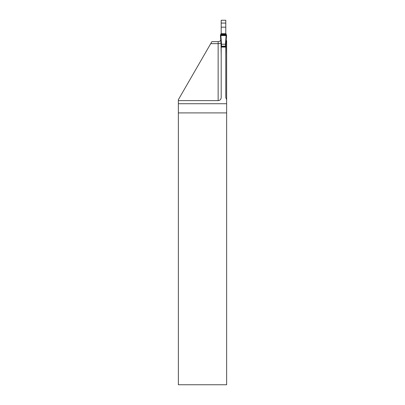 <?xml version="1.0" encoding="UTF-8"?>
<svg xmlns="http://www.w3.org/2000/svg" width="405" height="405" viewBox="0 0 405 405"><rect width="100%" height="100%" fill="white"/><g stroke="black" fill="none" stroke-linecap="round" stroke-linejoin="round"><path stroke-width="0.61" d="M226.638 112.904L226.638 99.691L225.782 97.57L225.782 47.096L221.201 47.096L221.201 97.57C221.019 99.427 220.001 100.445 218.143 100.627L178.362 100.627L178.362 112.904L226.638 112.904L226.638 384.75L178.362 384.75L178.362 112.904M221.201 33.691L221.201 20.25L225.782 20.25L225.782 23.075L221.201 23.075M225.782 33.691L225.782 23.075M220.771 40.141A3.058 3.058 0 0 1 218.143 41.639L211.881 41.639L178.362 99.691L178.362 100.627M226.638 99.691L226.638 40.703A3.058 3.058 0 0 1 226.208 40.141M221.044 34.293L220.421 35.513L220.872 35.498L221.505 44.236L225.934 44.206L225.934 43.72L225.934 46.2L225.474 46.185L225.474 43.755L226.106 35.498L226.562 35.513L226.233 34.582L225.934 34.293L221.044 34.293L221.044 33.691L225.934 33.691L225.934 34.293M221.044 46.2L221.044 44.206L221.505 44.236L221.505 46.185L221.044 46.2L221.044 46.646L225.934 46.646L225.934 46.2L225.782 55.08M225.934 43.72L226.562 35.513L225.934 43.72L225.474 43.755M221.044 44.206L220.421 35.513L221.044 43.72L221.505 43.755M221.044 46.646L221.201 55.08M221.505 46.185L225.474 46.185M220.872 35.498L226.106 35.498M226.233 34.582L220.745 34.582L220.447 35.529L226.547 35.508M226.43 35.503L226.233 34.582L220.745 34.582M226.294 34.243L220.684 34.243L220.684 35.544L226.542 35.599C226.385 36.227 226.304 35.772 226.294 34.243L220.684 34.243L220.684 35.544L226.542 35.599C226.385 36.227 226.304 35.772 226.294 34.243M225.782 27.17L221.201 27.17M226.638 103.72L178.362 103.72M218.143 100.627L218.143 43.649L210.716 43.649M220.988 42.986A3.058 1.043 180 0 1 218.143 43.649L218.143 41.639M225.99 42.986A3.058 1.043 180 0 0 226.638 43.33M225.934 33.858L221.044 33.858M226.253 34.987L220.725 34.987M226.273 35.154L220.705 35.154M226.284 35.2L220.695 35.2M226.299 35.26L220.684 35.26M226.355 35.387L220.624 35.387M221.044 47.02L225.934 47.02M221.044 46.884L225.934 46.884"/></g></svg>

